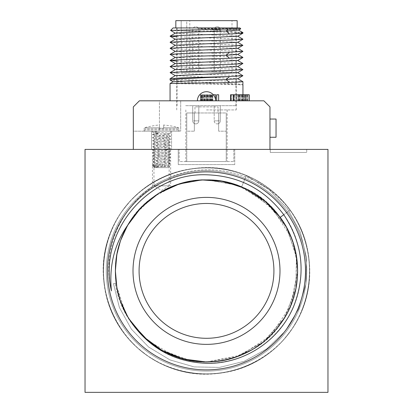 <?xml version="1.0" encoding="UTF-8"?>
<svg xmlns="http://www.w3.org/2000/svg" width="413" height="413" viewBox="0 0 413 413"><rect width="100%" height="100%" fill="white"/><g stroke="black" fill="none" stroke-linecap="round" stroke-linejoin="round"><path stroke-width="0.31" stroke-dasharray="2.06 1.55" d="M85.032 149.408L85.032 392.35L327.968 392.35L327.968 149.408L85.032 149.408M206.5 171.88A98.996 98.996 0 0 0 107.504 270.882A98.996 98.996 0 0 0 206.5 369.878A98.996 98.996 0 0 0 305.496 270.882A98.996 98.996 0 0 0 206.5 171.88M178.256 149.408L234.744 149.408L178.256 149.408L178.256 164.591L178.256 149.408M270.272 149.408L306.714 149.408L270.272 149.408L270.272 152.443L306.714 152.443L270.272 152.443L270.272 149.408M169.149 149.408L153.966 149.408L169.149 149.408L169.149 185.85L153.966 185.85L153.966 149.408M190.197 181.245L206.5 179.779A91.103 91.103 0 0 0 116.244 283.287L113.467 283.669L119.388 307.484L131.339 329.099L148.577 346.997L169.975 359.909L194.136 366.899L219.432 367.41L244.145 361.329L266.586 349L285.182 331.185L298.625 309.038L305.93 284.025L306.529 257.826L300.303 232.214L287.593 208.947L269.204 189.644L246.318 175.67L241.651 186.831L246.318 175.67C195.664 152.913 130.482 180.022 110.906 231.992C91.557 276.999 110.157 333.869 152.361 358.742C198.865 389.098 267.469 372.449 294.887 324.159C324.788 277.36 307.473 208.921 258.91 181.978C217.207 156.274 158.236 166.382 127.472 204.507C90.659 246.086 97.122 316.384 140.905 350.549C182.84 386.955 253.071 379.805 286.808 335.697C322.801 293.406 314.969 223.247 270.53 189.944C232.715 158.799 172.913 160.781 137.245 194.368C95.114 230.542 91.944 301.067 130.668 340.875C167.255 382.655 237.805 385.133 277.231 346.027C318.65 309.032 320.442 238.461 280.954 199.417C247.733 163.414 188.214 157.234 148.308 185.649C101.644 215.751 88.903 285.187 121.84 329.899C152.397 376.269 221.957 388.334 266.344 354.958C312.414 323.952 323.797 254.279 289.993 210.222L283.788 214.729L289.993 210.222C261.95 171.978 207.027 158.959 165.845 179.325C123.869 198.214 100.431 247.717 111.433 290.886C108.929 266.24 114.287 244.439 127.509 225.488A91.103 91.103 0 0 0 132.795 324.427L127.457 316.182M132.795 324.427C151.184 349.191 175.752 362.149 206.5 363.311C240.34 362.929 266.989 348.51 286.452 320.06C306.957 288.852 305.77 245.09 283.788 214.729C264.454 189.118 238.693 175.804 206.5 174.787C147.204 172.428 97.561 233.66 111.433 290.886C100.431 247.717 123.869 198.214 165.845 179.325C207.027 158.959 261.95 171.978 289.993 210.222L280.205 217.331C252.601 177.208 191.591 167.549 152.949 197.177C112.826 224.78 103.167 285.786 132.795 324.427C103.167 285.786 112.826 224.78 152.949 197.177C191.591 167.549 252.601 177.208 280.205 217.331L264.738 200.826L245.683 188.633L224.213 181.513L201.647 179.908L179.381 183.909L158.783 193.274L141.132 207.424L127.509 225.488M129.331 319.301L127.627 316.472M120.926 302.135L116.817 286.906M116.585 285.538L115.397 271.119L116.425 257.237M116.724 255.394L120.72 240.19M127.374 225.725L127.694 225.168M131.923 218.56L136.558 212.504M147.802 201.203L160.765 192.086M174.653 185.525L176.996 184.688M189.268 181.421L206.5 179.779L237.826 185.334L265.404 201.379L285.842 226.107L296.41 256.189L295.863 288.61L284.237 318.387L262.807 342.496L234.744 357.493M291.232 237.408L271.522 207.068L241.651 186.831L267.882 203.557L286.952 228.136L296.642 257.702L295.822 288.801L284.583 317.814L264.237 341.35L237.155 356.672L206.5 361.984L222.354 360.59L206.5 361.984L190.692 360.601M175.267 356.46L148.097 340.802M120.772 301.702L116.745 286.483M115.397 270.938L115.397 270.613M116.848 254.692L120.999 239.426M127.72 225.126L136.791 212.225M147.962 201.074L160.962 191.973M175.076 185.37L180.806 183.475M190.476 181.199L206.5 179.779L222.726 181.235M237.49 185.21L251.28 191.544M251.878 191.88L276.756 212.881M285.047 224.724L287.799 229.762M292.105 239.705L296.322 255.647M297.603 270.789L291.903 302.595M289.337 308.795L285.362 316.492M276.855 328.758L269.926 336.275M266.271 339.636L252.302 349.63M237.996 356.367L235.333 357.297M190.729 360.606L175.411 356.517M161.168 349.904L148.226 340.906M136.848 329.605L127.767 316.709M125.444 312.46L116.864 287.169M116.564 256.344L120.885 239.736M122.222 236.288L129.414 222.328M135.128 214.259L153.373 196.867L175.365 185.261M219.721 180.739L206.5 179.779C158.117 178.349 113.978 222.189 115.397 271.181C114.375 320.163 158.055 363.073 206.5 361.984L241.29 355.077L270.572 335.64L290.416 306.348L297.592 272.152M203.15 361.922L192.184 360.848M189.99 360.472L161.225 349.935M147.859 340.601L140.549 333.73A91.103 91.103 0 0 0 290.241 306.756A91.103 91.103 0 0 0 206.5 179.779A91.103 91.103 0 0 1 290.241 306.756A91.103 91.103 0 0 1 140.549 333.73C126.879 319.703 118.443 302.935 115.237 283.421C118.443 302.935 126.879 319.703 140.549 333.73C177.621 375.376 251.496 369.521 281.547 322.532C314.706 277.686 293.803 206.588 241.651 186.831L237.651 185.267M236.422 184.833L206.5 179.779A91.103 91.103 0 0 0 116.244 283.287C121.262 326.946 162.175 362.913 206.5 361.984C248.982 362.851 288.646 329.78 295.894 288.429C304.789 247.01 280.556 202.298 241.651 186.831L246.318 175.67L269.204 189.644L287.593 208.947L300.303 232.214L306.529 257.826L305.93 284.025L298.625 309.038L285.182 331.185L266.586 349L244.145 361.329L219.432 367.41L194.136 366.899L169.975 359.909L148.577 346.997L131.339 329.099L119.388 307.484L113.467 283.669L116.244 283.287C121.262 326.946 162.175 362.913 206.5 361.984C248.982 362.851 288.646 329.78 295.894 288.429C304.789 247.01 280.556 202.298 241.651 186.831C280.933 202.37 304.748 247.594 295.894 288.455C288.573 329.873 249.07 362.769 206.5 361.984C158.055 363.073 114.375 320.163 115.397 271.181C113.978 222.189 158.117 178.349 206.5 179.779C218.684 179.8 230.402 182.154 241.651 186.831L246.318 175.67C195.664 152.913 130.482 180.022 110.906 231.992C88.645 282.869 116.389 347.782 168.545 366.847C219.639 388.612 284.278 360.234 302.832 307.897C321.304 262.518 301.593 206.025 258.91 181.978C211.828 152.536 143.559 170.517 117.091 219.339C88.108 266.705 106.755 334.793 155.83 360.786C203.485 389.304 271.387 369.996 296.895 320.669C321.371 278.228 309.538 219.577 270.53 189.944C227.893 154.364 157.812 162.882 124.943 207.641C89.781 250.624 98.981 320.617 144.065 353.048C187.383 387.792 257.284 377.905 289.276 332.511C319.301 293.803 315.568 234.083 280.954 199.417C243.562 158.36 172.97 157.26 134.313 197.125C93.622 234.92 93.209 305.517 133.456 343.781C167.373 379.129 226.995 384.147 266.344 354.958C312.414 323.952 323.797 254.279 289.993 210.222L283.788 214.729M297.386 264.614L292.812 241.729M206.5 170.667A100.214 100.214 0 0 1 306.714 270.882A100.214 100.214 0 0 1 206.5 371.091A100.214 100.214 0 0 1 106.286 270.882A100.214 100.214 0 0 1 206.5 170.667A100.214 100.214 0 0 1 306.714 270.882A100.214 100.214 0 0 1 206.5 371.091A100.214 100.214 0 0 1 106.286 270.882A100.214 100.214 0 0 1 206.5 170.667A100.214 100.214 0 0 1 306.714 270.882A100.214 100.214 0 0 1 206.5 371.091A100.214 100.214 0 0 1 106.286 270.882A100.214 100.214 0 0 1 206.5 170.667A100.214 100.214 0 0 1 306.714 270.882A100.214 100.214 0 0 1 206.5 371.091A100.214 100.214 0 0 1 106.286 270.882A100.214 100.214 0 0 1 206.5 170.667M206.5 197.388A73.488 73.488 0 0 1 279.988 270.882A73.488 73.488 0 0 1 206.5 344.37A73.488 73.488 0 0 1 133.012 270.882A73.488 73.488 0 0 1 206.5 197.388M206.5 203.464A67.417 67.417 0 0 1 273.917 270.882A67.417 67.417 0 0 1 206.5 338.293A67.417 67.417 0 0 1 139.083 270.882A67.417 67.417 0 0 1 206.5 203.464M115.237 283.421L113.467 283.669L115.237 283.421M280.205 217.331C298.914 244.79 302.471 274.093 290.876 305.233C277.65 338.944 242.71 362.438 206.5 361.984C157.358 362.97 114.37 319.621 115.397 271.098C113.823 222.958 157.616 178.323 206.5 179.779C157.812 178.736 114.355 221.791 115.397 270.613C113.916 319.218 157.89 363.43 206.5 361.984C254.785 363.316 298.898 319.874 297.603 270.737C298.733 221.662 254.8 178.576 206.5 179.779C158.117 178.349 113.978 222.189 115.397 271.181C114.375 320.163 158.055 363.073 206.5 361.984C255.57 363.28 298.997 318.97 297.603 270.809C298.795 222.473 255.652 178.648 206.5 179.779C218.57 179.779 230.284 182.133 241.651 186.831M178.256 164.591L234.744 164.591L178.256 164.591M234.744 149.408L234.744 164.591L234.744 149.408M306.714 149.408L306.714 152.443L306.714 149.408M169.149 185.85L153.966 185.85L169.149 185.85L153.966 185.85L161.555 190.414L169.149 185.85M152.443 149.408L170.667 149.408L170.667 185.85L152.443 185.85L152.443 149.408L170.667 149.408M170.667 185.85L152.443 185.85M269.968 149.408L269.968 106.895L263.897 100.818L139.387 100.818L133.316 106.895L133.316 131.189L159.428 131.189L133.316 131.189L133.316 106.895L139.387 100.818L180.688 100.818L159.428 100.818L159.428 131.189L180.688 131.189L159.428 131.189L159.428 100.818L139.387 100.818L133.316 106.895L133.316 149.408L269.968 149.408L133.316 149.408M171.576 131.189L151.535 131.189L171.576 131.189L171.576 149.408L151.535 149.408L171.576 149.408L171.576 131.189M206.5 100.818L242.942 100.818L206.5 100.818M215.612 94.747L200.429 94.747L200.429 100.818L200.429 94.747L200.429 100.818L200.429 94.747L200.429 100.818L200.429 94.747L200.429 100.818L200.429 94.747L200.429 100.818L200.429 94.747L200.429 100.818L200.429 94.747L200.429 100.818L200.429 94.747L200.429 100.818L200.429 94.747L200.429 100.818L200.429 94.747L200.429 100.818L200.429 94.747L200.429 100.818L200.429 94.747L200.429 100.818L200.429 94.747L200.429 100.818L200.429 94.747L200.429 100.818L215.612 100.818L200.429 100.818L200.429 94.747L213.289 94.747M216.706 100.818L218.647 100.818L216.706 100.818L216.706 94.747L218.647 94.747L218.647 100.818M212.834 100.818L206.629 100.818L212.834 100.818L207.791 100.818L212.834 100.818L212.834 94.747L212.834 100.818M249.22 100.818L230.867 100.818L249.22 100.818L249.215 94.747L230.867 94.747L249.215 94.747L245.441 94.747L245.441 100.818L230.583 100.818L249.215 100.818L245.441 100.818L245.441 94.747L230.583 94.747L230.583 100.818M249.091 100.818L230.898 100.818L249.013 100.818L234.667 100.818L234.667 94.747L234.667 100.818L249.091 100.818L249.091 94.747M230.898 100.818L238.926 100.818L230.898 100.818L230.898 94.747L238.926 94.747L230.898 94.747L230.898 100.818M233.366 100.818L239.101 100.818L231.347 100.818L233.366 100.818L233.366 94.747L239.101 94.747L233.366 94.747M249.049 100.818L230.79 100.818L249.049 100.818L230.79 100.818L249.049 100.818L249.049 94.747M246.989 100.818L244.847 100.818L246.989 100.818L246.989 94.747L244.847 94.747L246.989 94.747L246.989 100.818M197.388 100.818L215.612 100.818L197.388 100.818M207.016 100.818L201.978 100.818L207.016 100.818L207.016 94.747L207.016 100.818M233.49 100.818L247.051 100.818L233.49 100.818L233.49 94.747L233.046 94.747L247.051 94.747L233.49 94.747M233.975 100.818L236.066 100.818L233.975 100.818L233.975 94.747L236.066 94.747L233.975 94.747L233.975 100.818M236.835 100.818L238.606 100.818L236.835 100.818L236.84 94.747L238.606 94.747L236.835 94.747L236.835 100.818L236.835 94.747M238.776 100.818L246.282 100.818L246.282 94.747L238.776 94.747L246.282 94.747L246.282 100.818L238.616 100.818L240.924 100.818L238.776 100.818L238.776 94.747M243.092 100.818L243.99 100.818L243.99 94.747L243.092 94.747L243.99 94.747L243.99 100.818L243.092 100.818L243.092 94.747M179.17 149.408L233.83 149.408L179.17 149.408L179.17 161.555L233.83 161.555L179.17 161.555L179.17 149.408M269.968 119.042L269.968 137.261L269.968 119.042L276.044 119.042L276.044 137.261M151.535 131.189L151.535 149.408L151.535 131.189M233.83 149.408L233.83 161.555L233.83 149.408M226.241 161.555L185.85 161.555L226.241 161.555L226.241 112.966L186.759 112.966L186.759 131.189L194.353 131.189L186.759 131.189L186.759 112.966L194.353 112.966L186.759 112.966L186.759 161.555L186.759 112.966L226.241 112.966L226.241 131.189L218.647 131.189L226.241 131.189L226.241 112.966L226.241 161.555M206.5 109.93L236.262 109.93L206.5 109.93M194.353 112.966L194.353 131.189L194.353 112.966M218.038 112.966L194.962 112.966L218.038 112.966L218.038 106.895L194.962 106.895L218.038 106.895M218.647 112.966L218.647 131.189L218.647 112.966M239.907 27.939L173.093 27.939M228.291 29.049C253.396 28.838 237.212 28.626 206.5 28.414L197.729 28.347L225.483 29.194L238.549 30.108M197.729 28.347L222.891 30.975L183.491 30.975L170.615 30.459M183.491 30.975L237.305 32.612L242.942 33.154M222.891 30.975L242.715 32.488M170.058 83.524L242.901 84.825C241.522 83.999 229.385 83.178 206.5 82.357L170.28 80.132M170.058 78.707L180.734 79.466L242.88 81.686M176.738 36.783L242.88 39.173M170.12 42.317L242.885 45.249M170.099 48.383L181.328 49.121L242.896 51.326M242.88 57.392L170.115 54.464M175.344 33.112L237.656 36.23M175.365 39.173L237.635 42.317M175.344 45.26L237.651 48.378M175.365 51.326L237.651 54.454M175.344 57.407L237.656 60.525M175.365 63.468L237.635 66.612M175.344 69.554L237.651 72.673M175.365 75.615L237.651 78.749M170.099 72.678L181.328 73.411L242.896 75.62M170.12 66.612L242.885 69.539M176.738 61.078L242.88 63.468M173.13 81.753L242.901 84.825M194.962 112.966L194.962 106.895M180.688 100.818L180.688 131.189L180.688 100.818M210.119 100.818L210.119 94.747M211.668 100.818L211.668 94.747M212.442 100.818L212.442 94.747L212.442 100.818M211.28 100.818L211.28 94.747L211.28 100.818M209.732 100.818L209.732 94.747L209.732 100.818M210.506 100.818L210.506 94.747L210.506 100.818M210.893 100.818L210.893 94.747M244.966 94.747L230.867 94.747L244.966 94.747L244.966 100.818M231.347 94.747L231.357 100.818L231.347 94.747M240.056 94.747L230.79 94.747L240.056 94.747L240.056 100.818L240.056 94.747M233.051 94.747L233.051 100.818L233.051 94.747M238.616 94.747L240.924 94.747L238.616 94.747L238.606 100.818L238.606 94.747L238.616 100.818M245.689 94.747L245.689 100.818L245.689 94.747M201.978 94.747L202.752 94.747L201.978 94.747L201.978 100.818L201.978 94.747M245.441 100.818L245.441 94.747L245.441 100.818M230.975 100.818L230.975 94.747L230.975 100.818M249.013 100.818L249.013 94.747L249.013 100.818M249.07 100.818L249.07 94.747L249.07 100.818M240.01 100.818L240.01 94.747M230.867 100.818L230.867 94.747L230.867 100.818M247.521 100.818L247.521 94.747M247.299 100.818L247.299 94.747M238.926 100.818L238.926 94.747M239.101 100.818L239.101 94.747L239.101 100.818M233.603 100.818L233.603 94.747M242.261 100.818L242.261 94.747L242.261 100.818M230.79 100.818L230.79 94.747M244.847 100.818L244.847 94.747L244.847 100.818M247.051 100.818L247.051 94.747L247.051 100.818M236.066 100.818L236.066 94.747L236.066 100.818M241.001 100.818L241.001 94.747M240.924 100.818L240.924 94.747L240.924 100.818M242.132 100.818L242.132 94.747M242.906 100.818L242.906 94.747M241.786 100.818L241.786 94.747M244.114 100.818L244.114 94.747M242.302 100.818L242.302 94.747M241.93 100.818L241.93 94.747M243.685 100.818L243.685 94.747M209.345 100.818L209.345 94.747M207.791 100.818L207.791 94.747M201.59 100.818L201.59 94.747L201.59 100.818M201.203 100.818L201.203 94.747L201.203 100.818M202.365 100.818L202.365 94.747L202.365 100.818M200.816 100.818L200.816 94.747L200.816 100.818M203.914 100.818L203.914 94.747L203.914 100.818M205.08 100.818L205.08 94.747M206.629 100.818L206.629 94.747L206.629 100.818M207.403 100.818L207.403 94.747M208.178 100.818L208.178 94.747M208.57 100.818L208.57 94.747L208.57 100.818M212.055 100.818L212.055 94.747M203.526 100.818L203.526 94.747L203.526 100.818M204.693 100.818L204.693 94.747M206.242 100.818L206.242 94.747M205.468 100.818L205.468 94.747L205.468 100.818M204.301 100.818L204.301 94.747M202.752 100.818L202.752 94.747L202.752 100.818M185.669 105.682L235.957 105.682L185.669 105.682M219.386 105.682L214.197 105.682L219.386 105.682M193.614 105.682L198.803 105.682L193.614 105.682M185.669 27.939L235.957 27.939L185.669 27.939M184.812 27.939L237.17 27.939L184.812 27.939M237.17 20.65L175.83 20.65M181.173 20.65L232.008 20.65L181.173 20.65L186.743 20.65L181.173 20.65L181.173 72.275L232.008 72.275L181.173 72.275L181.173 20.65M186.743 20.65L189.784 20.65L186.743 20.65L186.743 72.275L189.784 72.275L181.173 72.275L186.743 72.275L186.743 20.65M215.09 72.275L220.274 72.275L215.09 72.275M193.614 72.275L198.803 72.275L193.614 72.275M163.682 127.787C163.682 123.854 163.682 123.854 163.682 127.787C163.682 123.854 163.682 123.854 163.682 127.787L163.682 128.154L163.682 127.787L178.442 127.787L163.682 127.787M159.428 127.787C159.428 123.854 159.428 123.854 159.428 127.787C159.428 123.854 159.428 123.854 159.428 127.787L159.428 128.154L159.428 127.787L144.669 127.787L159.428 127.787M145.159 131.189L177.957 131.189L145.159 131.189A1.213 1.213 0 0 1 143.941 129.971L143.941 128.902L179.17 128.902L143.941 128.902A1.213 1.213 0 0 1 144.669 127.787L146.145 127.24C153.59 125.598 158.019 124.902 159.428 125.16M177.957 131.189A1.213 1.213 0 0 0 179.17 129.971L179.17 128.902A1.213 1.213 0 0 0 178.442 127.787C178.137 126.925 165.024 124.84 163.682 125.16M159.428 128.154L163.682 128.154L159.428 128.154M152.443 131.189L170.667 131.189L152.443 131.189L152.443 131.933L157.167 131.716L157.167 133.698L157.993 132.707L157.167 131.716M157.167 133.698L152.443 134.514L155.319 135.134L152.443 134.741C151.881 134.235 171.23 133.729 170.667 133.223L152.443 131.933L154.715 133.249L157.993 132.707M154.266 167.632L168.845 167.632L154.266 167.632L153.626 166.991L157.503 167.12L154.286 166.604L167.983 165.169L155.128 163.651L167.983 162.133L155.128 160.616L167.983 159.098L155.128 157.58L167.983 156.062L155.128 154.545L167.983 153.022L155.128 151.504L167.983 149.986L155.128 148.468L167.983 146.951L155.128 145.433L167.983 143.915L155.128 142.397L167.983 140.75L155.128 139.233L167.983 137.715L155.128 136.321L152.443 134.741L154.71 133.131M170.667 131.189L170.667 133.223L167.983 134.803L154.715 133.249M155.128 142.273L152.443 143.853L170.667 142.335C171.23 141.829 151.881 141.323 152.443 140.812C151.881 140.306 171.23 139.8 170.667 139.295C171.23 138.789 151.881 138.283 152.443 137.777C151.881 137.271 171.23 136.765 170.667 136.259L155.319 135.134L157.121 133.616L155.319 132.098M167.983 143.915L170.667 142.335L167.983 140.75M155.128 142.397L152.443 140.812L155.128 139.233M167.983 143.791L170.667 145.371C171.152 144.86 151.87 144.359 152.443 143.853L155.128 145.433M167.983 146.827L170.667 148.406C171.23 147.9 151.881 147.395 152.443 146.889L170.667 145.371L167.983 146.951M155.128 136.321L167.983 134.803M167.983 137.839L170.667 136.259L167.983 134.679M155.128 139.357L152.443 137.777L155.128 136.197M167.983 140.879L170.667 139.295L167.983 137.715M160.414 165.809L152.485 165.066L162.696 164.291C155.226 164.797 151.943 165.303 152.841 165.809L170.146 166.325L162.577 166.769L162.696 164.291L170.667 163.589L167.983 162.01M152.443 165.107L152.542 165.69L157.503 167.12M167.983 165.169L170.667 163.589C171.23 163.083 151.881 162.577 152.443 162.072L155.128 160.492M155.128 163.651L152.443 162.072C151.881 161.566 171.23 161.06 170.667 160.554L167.983 158.974M167.983 162.133L170.667 160.554C171.23 160.048 151.881 159.542 152.443 159.036L155.128 157.456M155.128 160.616L152.443 159.036C151.881 158.53 171.23 158.024 170.667 157.518L167.983 155.938M167.983 159.098L170.667 157.518L152.443 156L155.128 154.421M155.128 157.58L152.443 156C151.881 155.494 171.23 154.989 170.667 154.483L167.983 152.898M167.983 156.062L170.667 154.483L152.443 152.96L155.128 151.38M167.983 165.045L170.146 166.325L168.845 167.632M162.577 166.769L153.626 166.991L154.286 166.604M155.128 148.468L152.443 146.889L155.128 145.309M155.128 148.344L152.443 149.924C151.881 149.418 171.23 148.912 170.667 148.406L167.983 149.986M155.128 154.545L152.443 152.96C151.881 152.454 171.23 151.948 170.667 151.442L167.983 149.862M167.983 153.022L170.667 151.442C171.23 150.936 151.881 150.43 152.443 149.924L155.128 151.504M237.903 100.818L237.903 94.747M237.836 100.818L237.836 94.747M242.446 100.818L242.446 94.747M239.488 100.818L239.488 94.747M234.775 100.818L234.775 94.747M219.386 120.864L214.197 120.864L219.386 120.864M215.09 29.762L220.274 29.762L215.09 29.762M193.614 120.864L198.803 120.864L193.614 120.864M197.91 29.762L192.726 29.762L197.91 29.762M143.941 129.971L179.17 129.971L143.941 129.971M166.274 145.866L164.911 144.349L166.274 142.831M158.561 156.594L159.423 155.076L158.561 153.559M185.85 109.93L185.85 161.555M227.15 109.93L227.15 161.555M236.262 109.93L236.262 27.939M176.738 109.93L176.738 27.939M242.942 100.818L242.942 94.747M233.046 100.818L233.046 94.747M235.957 105.682L235.957 27.939M232.008 72.275L232.008 20.65M220.274 105.682L220.274 120.864A3.036 3.036 0 0 1 217.238 123.9A3.036 3.036 0 0 0 220.274 120.864L220.274 105.682M220.274 29.762L220.274 72.275L220.274 29.762A3.036 3.036 0 0 0 217.238 26.721A3.036 3.036 0 0 0 214.197 29.762L214.197 72.275L214.197 29.762A3.036 3.036 0 0 1 217.238 26.721A3.036 3.036 0 0 1 220.274 29.762M214.197 120.864A3.036 3.036 0 0 0 217.238 123.9A3.036 3.036 0 0 1 214.197 120.864L214.197 105.682L214.197 120.864M192.726 105.682L192.726 120.864A3.036 3.036 0 0 0 195.762 123.9A3.036 3.036 0 0 0 198.803 120.864L198.803 105.682L198.803 120.864A3.036 3.036 0 0 1 195.762 123.9A3.036 3.036 0 0 1 192.726 120.864L192.726 105.682M192.726 29.762L192.726 72.275L192.726 29.762A3.036 3.036 0 0 1 195.762 26.721A3.036 3.036 0 0 0 192.726 29.762M198.803 29.762L198.803 72.275L198.803 29.762A3.036 3.036 0 0 0 195.762 26.721A3.036 3.036 0 0 1 198.803 29.762M189.784 72.275L189.784 20.65M177.043 105.682L177.043 27.939M152.542 165.69L154.286 166.713M152.485 165.066L155.128 163.527"/><path stroke-width="0.62" d="M85.032 149.408L85.032 392.35L327.968 392.35L327.968 149.408L85.032 149.408M206.5 369.878A98.996 98.996 0 0 1 107.504 270.882A98.996 98.996 0 0 1 206.5 171.88A98.996 98.996 0 0 1 305.496 270.882A98.996 98.996 0 0 1 206.5 369.878M111.433 290.886C97.69 232.411 147.931 172.495 206.5 174.787C238.662 175.783 264.428 189.097 283.788 214.729C302.76 243.541 306.121 273.922 293.855 305.883C279.508 341.04 243.443 364.271 206.5 363.311C175.747 362.149 151.179 349.186 132.795 324.427A91.103 91.103 0 0 1 127.509 225.488C114.287 244.439 108.929 266.24 111.433 290.886M129.331 319.301L143.776 336.951L162.133 350.451L183.666 359.073L206.5 361.984C239.716 360.977 265.507 346.631 283.891 318.95C303.385 288.434 301.857 246.355 280.205 217.331L264.738 200.826L245.683 188.633L224.213 181.513L201.647 179.908L179.381 183.909L158.783 193.274L141.132 207.424L127.509 225.488M127.627 316.472L120.926 302.135M116.817 286.906L115.397 271.098L116.564 256.344M116.425 257.237L116.724 255.394M120.72 240.19L127.374 225.725M127.694 225.168L131.923 218.56M136.558 212.504L147.802 201.203M160.765 192.086L174.653 185.525M176.996 184.688L190.197 181.245M234.744 357.493L222.344 360.595L235.333 357.297M190.692 360.601L175.267 356.46M148.097 340.802L132.8 324.432M127.457 316.182L120.772 301.702M116.745 286.483L115.397 270.938M115.397 270.613L116.848 254.692M120.999 239.426L127.72 225.126M136.791 212.225L147.962 201.074M160.962 191.973L175.076 185.37M180.806 183.475L189.268 181.421M222.726 181.235L237.49 185.21M251.28 191.544L251.878 191.88M276.756 212.881L285.047 224.724M287.799 229.762L292.105 239.705M296.322 255.647L297.603 270.789M291.903 302.595L289.337 308.795M285.362 316.492L276.855 328.758M269.926 336.275L266.271 339.636M252.302 349.63L237.996 356.367M206.33 361.984L190.729 360.606M175.411 356.517L161.168 349.904M148.226 340.906L136.848 329.605M127.767 316.709L125.444 312.46M116.864 287.169L116.585 285.538M120.885 239.736L122.222 236.288M129.414 222.328L135.128 214.259M175.365 185.261L190.476 181.199M241.651 186.831L219.721 180.739M206.5 361.984L203.15 361.922M192.184 360.848L189.99 360.472M161.225 349.935L147.859 340.601M237.651 185.267L236.422 184.833M297.592 272.152L297.386 264.614M292.812 241.729L291.232 237.408M283.788 214.729L280.205 217.331M206.5 197.388A73.488 73.488 0 0 1 279.988 270.882A73.488 73.488 0 0 1 206.5 344.37A73.488 73.488 0 0 1 133.012 270.882A73.488 73.488 0 0 1 206.5 197.388M206.5 203.464A67.417 67.417 0 0 0 139.083 270.882A67.417 67.417 0 0 0 206.5 338.293A67.417 67.417 0 0 0 273.917 270.882A67.417 67.417 0 0 0 206.5 203.464M133.316 149.408L133.316 106.895L139.387 100.818L263.897 100.818L269.968 106.895L269.968 149.408M269.968 119.042L276.044 119.042L276.044 137.261L269.968 137.261M175.365 33.205L170.6 30.433L173.093 27.939L239.907 27.939L240.784 28.822L228.291 29.049L226.185 30.975L229.509 34.011L181.328 35.41L170.099 36.148L176.738 36.783M170.6 30.433L228.291 29.049M238.549 30.108L226.185 30.975L193.867 32.038L175.344 33.112M242.942 32.658L242.901 33.2L229.509 34.011L239.416 33.334L242.942 32.658L238.487 30.041M237.635 72.58L242.901 75.713L229.509 76.529L181.322 77.923L170.094 78.661L170.058 79.962L180.734 78.764L229.509 76.529L226.185 79.564L229.509 82.6L170.068 83.514M242.87 84.768L242.942 81.743L229.509 82.6M242.88 39.173L231.667 40.009L181.333 41.481L170.12 42.317M237.635 42.214L242.906 45.347L231.678 46.08L181.333 47.557L170.099 48.295L175.36 51.424M242.896 51.326L229.509 52.234L181.281 53.633L170.094 54.366L175.365 51.326L237.635 48.388L242.901 45.342M175.365 57.5L170.094 54.366M242.88 57.392L229.509 58.305L181.328 59.704L170.099 60.443L176.738 61.078M237.656 36.23L175.365 39.173L170.099 42.219M242.901 39.271L237.635 42.317L175.344 45.26M237.651 54.454L226.185 55.27L193.867 56.333L175.344 57.407M237.656 60.525L175.365 63.468L170.12 66.612M242.88 63.468L237.635 66.612L175.344 69.554M237.651 72.673L175.365 75.615M237.651 78.749L226.185 79.564L193 80.643L173.13 81.753M237.635 66.508L242.906 69.637L231.678 70.375L181.333 71.852L170.099 72.585L175.36 75.718M242.901 63.566L231.667 64.304L181.333 65.775L170.099 66.514M170.058 83.519L170.058 100.818M230.583 100.818L230.583 94.747L249.22 94.747L249.215 100.818L249.22 94.747M216.706 100.818L216.706 94.747L218.647 94.747L218.647 100.818M249.091 100.818L249.091 94.747M249.049 100.818L249.049 94.747M233.33 100.818L233.33 94.747M230.79 100.818L230.79 94.747L230.79 100.818M197.388 100.818A9.112 9.112 -90 0 1 206.5 91.712A9.112 9.112 90 0 1 215.612 100.818L215.612 94.747L213.289 94.747M175.83 27.939L175.83 20.65L237.17 20.65L237.17 27.939M229.509 52.234L226.185 55.27L229.509 58.305M238.487 30.139L240.779 28.817M242.942 94.747L242.942 84.804M170.099 36.148L175.365 33.102M242.901 39.183L237.635 36.137M170.099 48.295L175.365 45.249M242.906 51.331L237.635 48.285M242.901 57.402L237.635 54.361M242.901 33.2L237.635 36.241M175.365 39.276L170.099 36.236M175.365 45.353L170.099 42.307M237.635 54.464L242.901 51.418M242.901 57.49L237.635 60.535M175.365 63.571L170.099 60.53M175.365 69.647L170.099 66.601M237.635 72.683L242.901 69.637M237.635 78.759L242.901 75.713M170.099 60.443L175.365 57.397M242.901 63.478L237.635 60.432M170.099 72.59L175.365 69.544M170.099 78.661L175.365 75.62M242.901 81.697L237.635 78.656M173.186 81.815L170.156 80.06M170.073 83.519L173.186 81.722"/></g></svg>
